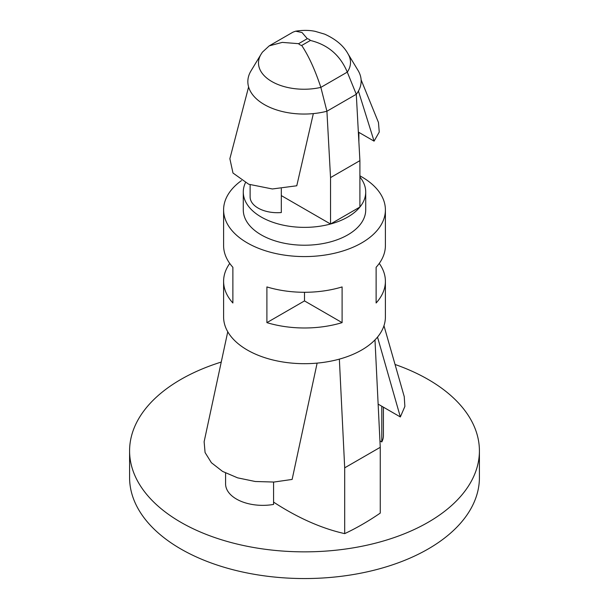 <?xml version="1.0" encoding="UTF-8"?>
<svg xmlns="http://www.w3.org/2000/svg" width="609" height="609" viewBox="0 0 609 609"><rect width="100%" height="100%" fill="white"/><g stroke="black" fill="none" stroke-linecap="round" stroke-linejoin="round"><path stroke-width="0.91" d="M359.904 176.991A61.22 35.345 180 0 1 365.72 192.025A61.22 35.345 180 0 1 359.904 207.052L359.904 160.639L356.288 94.281A56.203 32.444 0 0 0 358.016 70.378L347.952 53.752A45.546 26.294 180 0 1 347.282 72.121L356.288 94.281L326.919 111.241L320.852 87.384A45.546 26.294 180 0 1 272.52 81.926A45.546 26.294 180 0 1 261.048 54.277L250.984 70.91A56.203 32.444 0 0 0 264.283 104.535L264.611 104.725A56.203 32.444 0 0 0 326.919 111.241L330.535 177.6L330.535 224.013A61.22 35.345 180 0 1 243.28 192.025A61.22 35.345 180 0 1 245.412 182.776M248.609 86.95L229.867 158.713L232.988 173.032L248.738 184.245L272.375 188.973L296.773 185.775L313.338 113.609M281.312 188.737L281.312 212.549A27.329 15.781 180 0 1 250.116 196.935L250.116 184.778M358.61 136.835L358.61 132.222L374.071 141.143L358.427 91.068M374.071 141.143L379.247 132.054L378.471 122.493L361.114 79.825M365.72 192.025L365.72 209.877A61.22 35.345 180 0 1 304.5 245.221A61.22 35.345 180 0 1 243.28 209.877L243.28 192.025M330.535 224.013L359.904 207.052A61.22 35.345 180 0 1 330.535 224.013L281.312 195.596M359.904 160.639L330.535 177.6M298.616 43.681A5.915 3.41 0 0 0 301.706 45.469C308.672 55.891 315.051 69.86 320.852 87.384L347.282 72.121C340.264 55.305 327.969 44.746 310.384 40.453A5.915 3.41 0 0 0 307.294 38.671L302.041 32.528L295.609 31.188L292.967 32.155L269.216 45.865L282.272 42.386L298.616 43.681L307.294 38.671M261.048 54.277L262.388 52.184L269.216 45.865M359.904 175.841A80.898 46.703 180 0 1 361.7 176.846A80.898 46.703 180 0 1 385.398 209.877A80.898 46.703 180 0 1 304.5 256.579A80.898 46.703 180 0 1 223.602 209.877A80.898 46.703 180 0 1 241.468 180.599M385.398 209.877L385.398 245.579A80.898 46.703 0 0 1 376.118 267.29L376.118 302.993A80.898 46.703 0 0 0 385.398 281.282L385.398 316.984A80.898 46.703 180 0 1 304.5 363.687A80.898 46.703 180 0 1 223.602 316.984L223.602 281.282A80.898 46.703 0 0 0 232.882 302.993L232.882 267.29A80.898 46.703 0 0 1 223.602 245.579L223.602 209.877M266.894 322.633A80.898 46.703 0 0 0 342.106 322.633L304.5 300.915L266.894 322.633L266.894 286.93A80.898 46.703 0 0 0 342.106 286.93L342.106 322.633M229.745 263.431A80.898 46.703 0 0 0 223.602 281.282M385.398 281.282A80.898 46.703 0 0 0 379.255 263.431M304.5 300.915L304.5 292.282M317.129 363.116L292.13 479.435L273.951 482.046L255.24 481.498L237.609 477.844L222.559 471.404L211.399 462.718L205.073 452.533L204.129 441.731L204.533 439.82M383.411 407.17L383.411 435.701A37.172 21.46 180 0 1 381.797 441.944L381.797 406.241L378.136 404.125M381.797 406.241L400.349 416.952L377.519 337.089M404.239 396.619L404.871 406.454L400.349 416.952M374.984 339.906L380.252 447.303L380.252 513.098A268.226 154.861 120 0 1 344.694 533.629L344.694 467.834L380.252 447.303M339.358 359.127L344.694 467.834M273.578 502.105A279.348 161.286 -120 0 0 344.694 533.629M381.797 441.944L379.94 440.87M225.589 473.041L225.589 483.896A37.172 21.46 0 0 0 273.578 504.427L273.578 482.062M395.051 364.471A174.912 100.98 180 0 1 428.18 379.468A174.912 100.98 180 0 1 479.412 450.873A174.912 100.98 180 0 1 385.474 540.381A174.912 100.98 180 0 1 223.526 540.381A174.912 100.98 180 0 1 129.588 450.873A174.912 100.98 180 0 1 221.25 362.058M479.412 450.873L479.412 477.57A174.912 100.98 180 0 1 304.5 578.55A174.912 100.98 180 0 1 129.588 477.57L129.588 450.873M310.384 40.453L301.706 45.469M358.884 132.381L358.884 141.874M347.952 53.752C343.56 45.751 335.825 39.227 324.742 34.173L315.249 31.364C309.349 30.123 302.81 30.062 295.609 31.188M204.342 440.733L227.758 331.76M404.307 396.855L383.967 325.716"/></g></svg>
